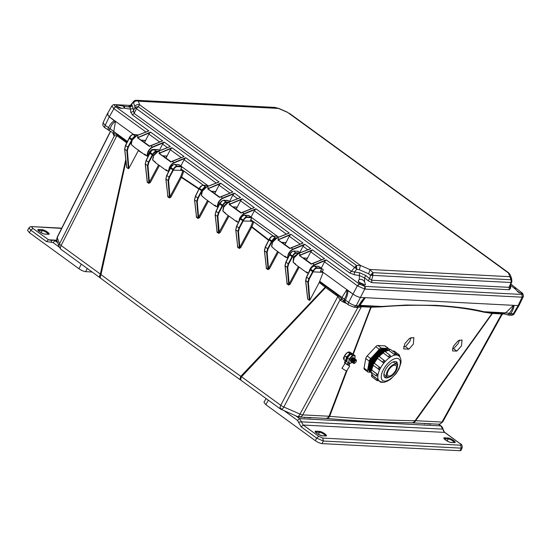 <?xml version="1.0" encoding="UTF-8"?>
<svg xmlns="http://www.w3.org/2000/svg" width="551" height="551" viewBox="0 0 551 551"><rect width="100%" height="100%" fill="white"/><g stroke="black" fill="none" stroke-linecap="round" stroke-linejoin="round"><path stroke-width="0.83" d="M110.558 131.42L57.228 237.509A4.615 4.291 160.2 0 0 57.001 240.78L59.281 247.137A4.615 4.291 -19.8 0 1 59.508 243.866L57.228 237.509A4.615 1.185 -153.3 0 1 57.221 237.15L56.822 240.126A4.615 0.716 -11.3 0 1 56.822 240.078M280.569 409.076A4.615 2.176 -54 0 1 280.06 407.547A4.615 2.176 -54 0 1 280.769 405.288L241.531 376.746A4.615 2.176 126 0 0 241.331 380.534L280.569 409.076L297.609 416.646A4.615 1.212 -66.4 0 0 298.711 416.019A4.615 1.212 -66.4 0 0 299.999 414.09L283.82 407.017A4.615 1.274 -152.3 0 1 280.769 405.288L337.853 296.424L325.634 287.539L241.531 376.746L240.842 376.305C193.043 342.281 146.421 308.374 100.985 274.584A4.615 2.307 126.7 0 0 100.874 278.379L100.151 277.849A4.615 2.176 -54 0 1 100.351 274.061L61.113 245.519A4.615 1.247 -153.1 0 1 59.508 243.866L114.381 135.787L113.658 135.215L112.762 132.722M438.493 424.208L438.493 424.208A4.615 3.891 -87 0 0 440.187 423.843A4.615 3.891 -87 0 0 441.985 422.059L415.64 420.702A4.615 3.891 93 0 1 412.148 422.844L438.493 424.208L440.187 423.843M108.685 130.353L107.906 129.526L108.375 127.639C110.73 123.445 112.852 121.158 114.739 120.786L133.466 134.403L109.284 116.812L115.441 121.661L113.768 131.517L110.152 128.782L108.685 130.353M344.244 301.28L344.341 299.124L319.697 281.299L319.552 281.74L338.162 295.536L344.244 301.28A3.154 1.371 -20.9 0 0 344.947 301.721L345.422 300.061L344.341 299.124C346.4 295.839 347.185 292.753 346.696 289.867L353.074 294.138C355.891 296.045 358.419 297.154 360.657 297.45L518.098 305.571L519.145 305.24L518.098 305.571L513.36 313.801L514.379 313.519L519.132 305.261L523.195 296.81C523.953 296.81 522.982 293.008 521.983 292.877L515.219 287.539C514.441 286.83 514.689 287.519 515.956 289.592C517.616 291.81 519.132 293.008 520.502 293.173L521.136 292.994L522.114 294.468L521.983 292.884M356.938 307.189L356.938 307.189A3.154 1.632 74.8 0 0 357.213 307.155L356.221 307.265L358.598 305.819C361.07 301.59 363.13 298.869 364.776 297.664L365.161 297.939L359.948 305.35L359.114 305.585M507.326 314.662L508.167 314.759L509.331 313.326L505.639 312.865L513.167 305.571C513.084 307.403 511.803 309.993 509.331 313.326L510.963 313.677L509.592 314.945L508.587 315.117L510.984 315.241L513.36 313.801L510.963 313.677C513.181 309.524 514.186 306.755 513.98 305.357L513.167 305.571M452.715 350.966C452.288 349.678 452.667 347.936 453.852 345.732L458.15 340.8L462.048 339.953L461.456 345.938L456.855 351.077L452.715 350.966M459.472 340.029L458.198 343.569L453.597 348.707L452.681 348.68M403.614 348.893L404.868 343.604L409.531 338.342L413.856 337.536L413.367 344.065L408.925 349.182L403.614 348.893M403.69 346.565L405.446 346.655L409.772 341.448L411.012 337.536M241.331 380.534L240.587 380.004A4.615 2.039 -54.6 0 1 240.842 376.305L325.186 287.181L325.634 287.539A2.183 1.033 126 0 0 325.951 286.658M352.571 354.197L351.896 353.701A4.628 2.176 126 0 0 347.047 356.704A4.628 2.176 126 0 0 346.111 358.735L346.786 359.231A4.628 2.176 126 0 1 347.722 357.193A4.628 2.176 126 0 1 352.571 354.197A4.628 2.176 126 0 1 352.723 354.334L370.727 307.21L361.428 306.728L302.713 414.882A4.615 3.891 93 0 1 300.281 416.907A4.615 3.891 93 0 1 299.221 417.024L325.565 418.381A4.615 3.891 -87 0 0 329.057 416.239L302.713 414.882A4.615 1.26 -151.5 0 1 299.999 414.09L357.778 307.665L355.168 307.21M412.148 422.844L411.652 422.831A4.615 3.981 -89.3 0 0 415.041 420.723C388.2 420.365 359.734 418.891 329.643 416.322A4.615 3.795 95 0 1 326.123 418.423L325.565 418.381M125.979 161.099L100.985 274.584L100.351 274.061L125.793 159.425M146.029 155.389L147.992 156.56M147.103 180.329L147.207 182.216L148.825 183.359L150.299 182.581L159.411 165.5M167.662 194.875L167.766 196.769L169.398 197.933L170.872 197.162L181.417 177.45L198.904 189.089M196.28 215.358L196.383 217.252L198.029 218.444L199.503 217.679L198.587 217.28L207.569 200.523M216.874 230.263L216.977 232.164L217.094 231.73L218.74 232.928L228.155 215.496M216.977 232.164L218.63 233.362L220.104 232.612L228.961 216.088M237.488 245.312L237.598 247.22L239.244 248.432L240.718 247.681L251.711 227.17L268.592 240.312M266.188 266.491L266.291 268.406L267.931 269.625L269.411 268.881L278.413 252.055M286.844 281.898L286.947 283.82L288.579 285.046L290.053 284.302L299.2 267.173M308.271 273.234L306.494 271.946M309.862 300.123L308.36 282.346L309.283 278.971L313.106 271.85L312.644 271.65L308.829 278.772L306.611 277.16L305.729 280.824L307.761 299.152L307.727 298.504L307.761 299.152L309.373 300.371L309.862 300.123L319.263 282.449L325.186 287.181L325.531 286.341M131.565 141.228L128.293 147.331L125.628 145.519L124.74 149.183L126.785 167.559L126.751 166.932L126.785 167.559L128.383 168.675L128.872 168.413L138.329 150.623L143.164 153.681M343.9 300.708L342.66 301.783L340.249 300.15L337.853 296.424L338.162 295.536M347.268 369.976L329.643 416.322L329.057 416.239L346.303 371.133M353.184 354.445L371.16 307.21L381.437 306.845C419.841 303.601 453.9 305.357 483.62 312.114L492.009 313.436L415.041 420.723L415.64 420.702L492.394 313.485A2.183 1.846 93 0 1 493.055 312.748L502.354 313.23L503.531 313.767L505.639 312.865L483.916 311.742L483.62 312.114M349.038 365.341L349.837 363.233M440.221 423.967L442.77 421.832A4.615 1.205 -151.1 0 1 441.985 422.059L501.692 313.96L492.009 313.436L493.055 312.748M126.737 142.867L116.874 135.698L114.381 135.787L113.871 133.383L117.184 134.809L127.143 142.048M114.277 135.78L113.733 133.321L113.258 133.046L113.768 133.666L113.658 135.215M147.42 155.699L148.191 156.153M138.329 150.623L138.597 149.989M128.293 147.331L127.371 150.705L128.872 168.413M129.127 138.149L125.559 145.34L124.733 148.784M319.263 282.449L319.552 281.74M319.043 266.546L321.24 268.068L316.763 267.779L316.866 268.275C315.647 268.385 314.511 269.349 313.457 271.161L313.106 271.85L323.141 272.366L319.697 281.299M309.283 278.971L308.829 278.772L307.844 282.367L305.722 280.431L306.549 276.981L310.117 269.79M290.053 284.302L289.151 283.917L298.401 266.588M288.579 285.046L289.151 283.917L287.746 267.352L288.676 263.984L292.491 256.856L293.587 256.918L293.208 259.796M286.947 283.82L287.071 283.4L288.696 284.619L287.236 267.373L285.122 265.837L286.981 282.264M293.49 251.125L293.69 251.049C291.92 251.428 290.646 252.434 289.86 254.059L285.873 262.014L285.012 265.658L287.071 283.4M269.411 268.881L268.502 268.502L277.614 251.47M267.931 269.625L268.502 268.502L267.139 252.365L268.061 248.99L271.884 241.868L272.697 241.91M266.291 268.406L266.409 267.979L268.055 269.198L266.629 252.386L264.508 250.843L266.319 266.856M272.876 236.131L273.082 236.055C271.312 236.441 270.038 237.44 269.253 239.072L265.265 247.027L264.404 250.671L266.409 267.979M240.718 247.681L239.809 247.289L250.808 226.771L251.711 227.17L251.903 226.75L268.798 239.905M239.244 248.432L239.809 247.289L238.473 231.516L235.849 229.994L237.708 246.786L239.361 247.998L237.963 231.537L238.941 227.942L236.73 226.33L235.835 229.595L236.668 226.151L240.236 218.961M237.598 247.22L237.619 245.67M250.657 221.144L243.218 221.02L240.339 219.057L240.587 218.224L240.215 218.899L236.599 226.172L235.738 229.822L237.708 246.786M220.104 232.612L219.195 232.212L217.865 216.522L215.234 215L217.004 230.621M218.63 233.362L217.356 216.543L218.334 212.955L216.116 211.343L215.227 214.608L216.054 211.164L219.622 203.973M223.1 208.381L223.706 206.088L222.156 205.826L219.732 204.063L219.98 203.229L215.992 211.185L215.131 214.828L217.094 231.73M198.029 218.444L198.587 217.28L197.251 201.535L194.627 200.013L196.493 216.819L198.14 218.003L196.741 201.549L197.726 197.961L195.509 196.349L194.62 199.614L195.447 196.17L199.014 188.979M196.383 217.252L196.404 215.716M202.355 191.052L199.118 189.076L199.372 188.242L195.385 196.19L194.517 199.841L196.493 216.819M170.872 197.162L169.956 196.762L180.494 177.05L181.417 177.45L181.596 177.029L199.118 188.683M169.398 197.933L169.956 196.762L168.592 180.687L165.961 179.165L167.869 196.328L169.501 197.492L168.083 180.7L169.061 177.112L166.843 175.5L165.954 178.765L166.781 175.321L170.349 168.131M167.779 195.233L165.858 178.992L166.719 175.342L170.769 167.373C171.871 165.603 173.035 164.659 174.261 164.549L178.951 164.653L181.472 166.402L179.151 164.715L178.531 164.77M150.299 182.581L149.376 182.181L158.592 164.901M148.825 183.359L149.376 182.181L147.978 165.693L145.354 164.17L147.303 181.775L148.928 182.918L147.468 165.713L148.453 162.125L146.235 160.513L145.347 163.778L146.173 160.334L149.741 153.137M147.207 182.216L147.22 180.68M147.179 181.431L147.303 181.775M362.09 305.998L361.428 306.728L357.778 307.665L358.116 306.273L362.09 305.998L381.671 306.473L406.239 305.04L435.869 305.344C456.125 306.625 472.138 308.753 483.916 311.742L492.69 312.72M340.249 300.15L341.909 299.289L341.951 297.485L346.696 289.867M357.489 307.072L357.392 307.637M371.388 306.473A2.183 1.846 -87 0 0 370.727 307.21L371.773 306.487M381.437 306.845L381.671 306.473L359.948 305.35L358.804 306.142M503.476 313.767L501.947 314.697L442.77 421.832M501.527 315.076L502.354 313.23M127.439 141.455L113.768 131.517L113.871 133.383M150.478 132.088L162.641 140.932L149.342 146.373L137.447 137.722L150.478 132.088L148.832 134.093L144.534 142.454L149.555 146.105L142.151 140.725M134.224 137.337L132.674 139.162M320.537 271.974L320.902 272.249L320.503 271.395L321.357 269.349L321.24 268.068M323.141 272.366L347.598 290.157C348.177 292.457 347.454 295.756 345.422 300.061L348.611 302.382C351.421 304.352 353.949 305.454 356.201 305.695L358.598 305.819M108.21 113.83L107.163 114.167L109.284 116.812L105.186 125.325L103.058 122.701L107.163 114.167M162.366 155.692L171.03 161.725L166.009 158.075L170.307 149.714L181.183 157.62M180.769 170.314L183.889 171.085L203.347 185.232M211.639 191.534L219.766 197.175L214.745 193.525L219.05 185.164L229.919 193.07M233.121 206.887L241.242 212.796L236.221 209.146L240.525 200.784L251.394 208.691M250.567 221.158L253.777 221.915L273.234 236.062M281.52 242.364L289.978 248.246L284.963 244.596L289.261 236.234L300.137 244.141M303.332 257.958L311.46 263.867L306.439 260.217L310.736 251.855L321.612 259.762M132.116 140.209L131.661 140.009L127.839 147.131L126.861 150.719L124.74 149.183M135.78 136.138C134.781 135.98 133.528 137.041 132.02 139.32L131.661 140.009L129.237 138.246L129.506 137.468M310.537 269.033L310.537 269.033C311.632 267.283 312.796 266.34 314.029 266.209M306.611 277.16L310.599 269.212C312.169 266.98 313.45 265.94 314.449 266.092L316.763 267.779C315.764 267.628 314.511 268.688 313.002 270.961L312.644 271.65L310.22 269.887L310.488 269.115M299.675 252.971L296.156 252.785C295.157 252.633 293.903 253.694 292.395 255.974L292.85 256.174L292.491 256.856L292.037 256.663L288.214 263.784L286.003 262.173L285.122 265.837L285.941 261.994L289.509 254.803M265.396 247.179L264.508 250.843L265.327 247L268.895 239.809M249.162 215.716L251.256 217.666L246.979 217.445C245.767 217.569 244.63 218.533 243.576 220.331L239.403 228.142L238.473 231.516M227.935 202.534L226.371 202.451C225.159 202.582 224.023 203.546 222.962 205.344L218.788 213.154L217.865 216.522M206.294 186.996L205.661 186.968L205.764 187.457C204.545 187.588 203.409 188.552 202.355 190.35L198.181 198.16L197.251 201.535M180.68 170.328L173.338 170.19L170.459 168.227L170.727 167.449M181.134 170.59L180.804 169.309L181.52 167.724L181.272 166.34L181.369 166.829L177.098 166.609C175.879 166.739 174.75 167.704 173.689 169.501L169.515 177.312L168.592 180.687M153.757 155.375L152.269 154.996L149.844 153.233L150.113 152.462M157.359 151.663L156.484 151.621C155.272 151.752 154.135 152.71 153.082 154.507L148.908 162.318L147.978 165.693M341.682 299.083L339.995 299.889L283.82 407.017A4.615 1.212 113.6 0 1 282.202 409.283A4.615 1.212 113.6 0 1 281.437 409.572M115.441 121.661C113.169 122.536 111.405 124.912 110.152 128.782L105.186 125.325C104.476 126.916 104.58 127.825 105.496 128.039M125.628 145.519L129.609 137.571C131.179 135.339 132.467 134.299 133.459 134.451L133.039 134.568C131.813 134.678 130.649 135.622 129.547 137.392L132.433 139.513M320.572 270.968L321.288 269.384L321.04 268L321.233 269.184M297.54 253.956L293.587 256.918L294.496 257.31M288.676 263.984L288.214 263.784L287.236 267.373L287.746 267.352M289.922 254.045L289.922 254.045C291.024 252.289 292.188 251.352 293.414 251.215M286.003 262.173L289.991 254.225L292.395 255.974L292.037 256.663L289.612 254.893L289.881 254.121M276.905 237.867L275.548 237.798C274.55 237.639 273.296 238.707 271.781 240.98L272.242 241.18L271.884 241.868L269.005 239.905L269.274 239.134M272.807 236.227C271.581 236.358 270.417 237.302 269.315 239.051L271.781 240.98L267.607 248.79L266.629 252.386L267.139 252.365M268.061 248.99L265.389 247.179L269.377 239.23C270.947 236.999 272.228 235.959 273.227 236.11L277.504 236.331L278.654 237.171M251.022 221.419L250.588 220.042L251.401 218.554L251.359 217.232L248.694 215.427L244.417 215.207C242.681 215.565 241.407 216.571 240.587 218.224L240.649 218.203C241.751 216.433 242.915 215.489 244.141 215.379L248.418 215.599M251.359 217.232L251.47 218.52L250.691 220.138M236.73 226.33L240.608 218.279M224.615 206.48L223.706 206.088L227.115 203.03M216.116 211.343L220.001 203.291M195.509 196.349L199.386 188.297M181.472 166.402L181.589 167.69L180.804 169.309M153.832 155.258L155.94 152.737M356.221 307.265L353.825 307.141L348.487 304.951L344.389 301.59M345.732 302.774L344.947 301.721M357.213 307.155L359.094 305.729L361.793 301.521L365.161 297.939M289.991 254.225C291.555 251.993 292.843 250.946 293.835 251.098L298.112 251.318L300.13 252.792M246.979 217.445L246.882 216.949C245.884 216.791 244.63 217.859 243.122 220.131L243.576 220.331M239.403 228.142L238.941 227.942L243.122 220.131L240.718 218.382C242.282 216.15 243.57 215.11 244.561 215.262L246.882 216.949L251.16 217.17M226.371 202.451L226.275 201.955C225.276 201.804 224.016 202.864 222.508 205.144L222.962 205.344M218.788 213.154L218.334 212.955L222.508 205.144L220.104 203.395C221.674 201.156 222.955 200.116 223.954 200.268L223.534 200.385C222.308 200.495 221.144 201.439 220.042 203.216L219.98 203.229C220.799 201.576 222.074 200.571 223.809 200.22L228.08 200.44L229.919 201.721M198.181 198.16L197.726 197.961L201.9 190.15L199.496 188.401C201.067 186.169 202.348 185.129 203.347 185.281L205.661 186.968C204.662 186.81 203.409 187.87 201.9 190.15L202.355 190.35M177.098 166.609L177.002 166.12C176.003 165.961 174.743 167.022 173.234 169.302L173.689 169.501M166.843 175.5L170.831 167.552C172.401 165.321 173.682 164.281 174.681 164.432L177.002 166.12L181.272 166.34M156.484 151.621L156.388 151.126C155.389 150.974 154.135 152.035 152.627 154.314L153.082 154.507M146.235 160.513L150.223 152.565C151.794 150.327 153.075 149.287 154.073 149.438L153.646 149.555C152.42 149.665 151.256 150.609 150.154 152.386L152.627 154.314L148.453 162.125L148.908 162.318M138.06 134.905L137.316 134.788M314.098 266.112L318.299 266.429M298.435 251.559L297.692 251.435M277.821 236.565L277.077 236.448M228.548 200.722L229.987 201.694M207.941 185.735L208.443 186.1M179.275 164.887L174.536 164.377C172.8 164.735 171.526 165.741 170.707 167.394L173.234 169.302L169.061 177.112L169.515 177.312M158.667 149.893L159.707 150.65M405.446 346.655L408.925 349.182M453.597 348.707L456.855 351.077M275.004 107.417L278.496 108.43L275.004 107.417L136.469 100.275L134.155 100.902L132.956 102.438L133.556 102.83L134.857 106.453C136.063 104.731 137.667 104.187 139.665 104.828L138.363 101.205L278.496 108.43L287.725 112.459L508.525 273.062L509.827 276.692L369.693 269.467L360.464 265.43L139.665 104.828L136.434 108.685L354.658 267.421L356.504 265.465L360.464 265.43L359.328 269.721L368.543 273.757C369.48 271.829 369.866 270.403 369.693 269.467L372.896 272.635L372.896 275.39L511.094 282.511L511.094 279.756L509.827 276.692L511.61 278.586M133.101 101.914L131.29 105.455M134.857 106.453L134.899 107.838L136.434 108.685L134.148 113.41L132.474 114.952L130.635 112.053L130.628 109.201L129.891 107.163L132.447 105.778L131.2 105.131A2.431 2.335 117.4 0 1 128.645 106.515L129.457 106.253M130.635 112.053A2.431 2.032 -0.2 0 0 133.335 111.075L134.899 107.838L136.379 106.894L138.273 106.736L356.504 265.465L356.8 269.239L359.328 269.721M132.447 105.778L134.148 113.41L351.359 271.395L354.658 267.421L356.8 269.239L354.534 271.967L351.359 271.395L349.685 272.945L132.474 114.952M368.543 273.757L370.548 275.252L372.896 275.39L371.615 280.252L371.891 282.649L509.317 289.736L510.66 288.228A2.431 2.025 -1.4 0 1 509.854 286.789L509.854 286.768M371.891 282.649L368.385 280.893A2.431 0.758 -51.5 0 1 369.673 278.586L370.548 275.252L372.896 272.635L511.094 279.756L511.865 281.623L511.61 278.579L510.302 274.928L508.78 273.317M511.865 281.623L509.916 286.596L509.041 287.34L511.094 282.511L511.507 282.518M121.64 108.34L116.461 106.074M128.645 106.515L129.891 107.163L114.883 104.662C113.857 104.676 114.105 105.365 115.62 106.729L113.651 108.485L145.946 131.992M122.901 105.999L124.616 107.335L123.624 108.051C121.723 108.664 119.753 108.333 117.728 107.052L116.351 105.096M364.438 285.115L363.329 284.137L358.171 281.885M308.76 272.414L309.793 269.57C311.184 267.042 312.72 265.424 314.401 264.735L326.144 259.858L324.498 261.863L357.682 285.983L359.41 284.047L364.679 286.355L363.701 284.874L359.431 282.863L358.315 280.39L359.383 279.502C361.311 278.937 363.047 279.701 364.583 281.788L364.514 277.814L359.321 275.548L359.576 272.786L354.534 271.967A2.431 0.475 99.2 0 0 354.286 274.729L349.685 272.945M363.701 284.874L365.423 284.764L364.583 281.788M520.309 293.153L516.928 290.832M520.709 291.796L521.287 292.822M120.607 108.23L117.625 106.984M362.895 284.509L359.335 282.787M289.303 113.244L508.8 272.903L510.302 274.928M136.469 100.275L135.312 100.378L138.363 101.205C136.366 100.564 134.761 101.109 133.556 102.83M509.317 289.736L509.041 287.34L371.615 280.252L365.802 275.507L359.576 272.786M133.321 108.223L130.628 109.201L123.651 108.037M365.802 275.507L364.514 277.814L368.385 280.893M129.65 106.274L134.017 100.964L135.319 100.378M514.772 287.257L515.219 287.539M286.623 257.489L285.514 257.221L284.929 256.236L287.312 257.971L288.311 253.949C289.702 251.421 291.245 249.803 292.925 249.114L304.669 244.238L310.785 248.687L298.814 253.391C297.099 254.066 295.488 255.63 293.993 258.082L293.16 262.221L296.169 264.969L306.997 272.841L306.776 271.96L308.34 273.268M308.099 273.11L306.997 272.841L308.154 273.151M311.246 264.136L299.345 255.478L312.383 249.851L324.546 258.695L311.246 264.136L312.569 263.406L314.518 265.052L325.579 260.458M323.616 259.032L312.548 263.392M312.383 249.851L310.736 251.855M309.855 249.024L298.787 253.377M304.669 244.238L303.022 246.242L299.813 252.482M238.569 222.521L239.575 218.499C240.966 215.971 242.509 214.36 244.189 213.664L255.933 208.788L289.309 233.066L277.332 237.77C275.617 238.445 274.012 240.009 272.518 242.461L271.684 246.6L274.687 249.348L285.514 257.221L286.678 257.531M289.771 248.515L277.869 239.857L290.907 234.23L303.064 243.074L289.771 248.515L291.093 247.785L293.042 249.431L304.104 244.837M302.141 243.411L291.073 247.771M290.907 234.23L289.261 236.234M288.38 233.404L277.311 237.756L279.281 239.423L290.343 234.829M255.933 208.788L254.286 210.792L251.077 217.032M216.412 206.425L215.303 206.15L214.718 205.165L217.094 206.9L218.1 202.878C219.491 200.35 221.027 198.739 222.714 198.043L234.457 193.167L240.567 197.616L228.596 202.327C226.881 202.995 225.276 204.559 223.782 207.011L222.948 211.157L225.951 213.898L236.778 221.771L236.558 220.896L238.459 222.439M237.887 222.046L236.778 221.771L237.936 222.081M241.028 213.065L229.133 204.414L242.171 198.78L254.328 207.624L241.028 213.065L242.357 212.335L244.307 213.981L255.368 209.387M253.405 207.968L242.337 212.321M242.171 198.78L240.525 200.784M239.644 197.954L228.575 202.307M234.457 193.167L232.811 195.171L229.602 201.411M167.676 170.975L166.567 170.7L165.982 169.722L168.358 171.451L169.364 167.435C170.755 164.901 172.291 163.289 173.978 162.593L185.715 157.717L219.091 181.995L207.121 186.706C205.406 187.374 203.801 188.938 202.307 191.39L201.473 195.536L204.476 198.277L215.303 206.15L216.46 206.46M219.553 197.444L207.658 188.793L220.696 183.159L232.853 192.003L219.553 197.444L220.882 196.714L222.831 198.36L233.886 193.766M231.93 192.347L220.861 196.7M220.696 183.159L219.05 185.164M218.168 182.333L207.1 186.686M185.715 157.717L184.068 159.721L180.866 165.961M146.194 155.354L145.092 155.079L144.5 154.101L146.883 155.83L147.888 151.814C149.28 149.28 150.816 147.668 152.503 146.972L164.239 142.096L170.355 146.545L158.385 151.256C156.67 151.924 155.065 153.488 153.571 155.947L152.73 160.086L155.74 162.827L166.567 170.7L167.724 171.01M170.817 161.994L158.922 153.343L171.953 147.709L184.117 156.553L170.817 161.994L172.146 161.264L174.095 162.91L185.15 158.323M183.194 156.897L172.126 161.25M171.953 147.709L170.307 149.714M169.433 146.883L158.364 151.243L160.334 152.903L171.389 148.309M164.239 142.096L162.593 144.1L159.391 150.34M116.867 106.226L115.62 106.729L148.88 130.924L136.91 135.636C135.195 136.304 133.59 137.867 132.095 140.326L131.255 144.465L134.265 147.207L145.092 155.079L146.249 155.389M161.719 141.276L150.65 145.629L152.62 147.289L163.675 142.702M147.957 131.262L136.889 135.622M114.615 104.621L130.752 105.475M114.512 104.614C113.589 104.532 112.707 104.993 111.867 105.992L113.651 108.485M357.682 285.983L364.721 289.061L364.817 286.368A2.431 2.046 93 0 1 364.955 289.089L522.341 297.189L522.114 294.468L364.817 286.368M309.793 269.57L310.096 269.708C311.274 267.442 312.754 265.892 314.518 265.052M324.498 261.863L321.288 268.103M321.453 268.33L323.285 269.666L322.335 271.781L353.074 294.138C355.898 296.066 358.425 297.175 360.657 297.45L518.098 305.571L522.121 297.189L521.983 294.468M293.993 258.082L293.952 257.964C295.274 255.726 296.817 254.225 298.58 253.46L300.756 255.044L311.818 250.45M293.924 258.02L293.07 261.388M299.71 255.864L299.345 255.478L300.756 255.044M309.559 270.816L310.475 269.053C311.253 267.428 312.534 266.422 314.304 266.037L318.719 266.312L321.04 268M307.107 258.157L307.183 258.777L307.107 258.157L302.995 257.944M289.819 254.149L288.621 254.087C289.798 251.821 291.272 250.271 293.042 249.431M272.518 242.461L272.476 242.344C273.799 240.105 275.342 238.604 277.105 237.839L277.105 237.839M272.449 242.399L271.595 245.767M278.234 240.243L277.869 239.857L279.281 239.423M288.311 253.949L287.677 258.075L287.312 257.971L288.366 257M284.929 256.236L285.301 256.339L284.929 256.236M286.506 257.407L285.39 256.594M285.632 242.536L285.707 243.156L285.632 242.536L281.52 242.323M240.346 218.657L239.878 218.637C241.062 216.371 242.536 214.821 244.307 213.981M251.566 217.5L277.387 236.283M223.782 207.011L223.74 206.894C225.063 204.655 226.606 203.154 228.369 202.389L230.545 203.973L241.607 199.379M223.713 206.956L222.859 210.317M229.498 204.793L229.133 204.414L230.545 203.973M239.575 218.499L238.865 221.619M237.77 221.957L236.655 221.144M236.896 207.086L236.971 207.713L236.896 207.086L232.784 206.873M218.1 202.878L219.897 203.092L222.528 200.571M219.897 203.092L217.466 207.004L217.094 206.9L217.466 207.004L218.403 203.016C219.587 200.75 221.061 199.2 222.831 198.36M202.307 191.39L202.265 191.273C203.588 189.034 205.13 187.533 206.894 186.768L209.07 188.352L220.125 183.758M202.231 191.335L201.377 194.696M208.023 189.172L207.658 188.793L209.07 188.352M214.718 205.165L215.083 205.275L214.718 205.165M218.823 205.475L218.196 205.854M216.295 206.336L215.172 205.523M215.413 191.466L215.496 192.092L215.413 191.466L211.309 191.252M170.583 167.614L169.667 167.566C170.851 165.3 172.325 163.75 174.095 162.91M181.685 166.671L208.512 186.073M153.571 155.947L153.529 155.823C154.852 153.591 156.394 152.09 158.158 151.318L158.158 151.318M153.495 155.885L152.641 159.246M159.287 153.722L158.922 153.343L160.334 152.903M169.364 167.435L168.73 171.554L168.358 171.451L168.73 171.554M165.982 169.722L166.347 169.825L165.982 169.722M166.677 156.016L166.76 156.642L166.677 156.016L162.566 155.802M147.888 151.814L149.81 151.794C151.47 149.438 152.655 148.88 153.364 150.113M149.686 152.021L147.255 155.933L146.883 155.83L147.255 155.933L148.191 151.945C149.376 149.679 150.85 148.129 152.62 147.289M132.095 140.326L132.047 140.202C133.376 137.97 134.919 136.469 136.682 135.698L138.859 137.282L149.913 132.688M132.02 140.264L131.166 143.625M137.812 138.101L137.447 137.722L138.859 137.282M149.342 146.373L150.671 145.643M144.5 154.101L144.872 154.204L144.5 154.101M145.202 140.395L145.285 141.022L145.202 140.395L141.09 140.181M364.721 289.061L356.201 305.695L353.825 307.141M522.341 297.189L523.195 296.81M111.867 105.992L107.176 114.14L109.284 116.812L113.94 108.712A2.431 1.143 126 0 1 115.8 106.86M141.497 140.202L144.555 142.427M320.785 270.61L322.349 271.746M303.401 257.964L306.452 260.182M250.905 219.78L273.296 236.069M281.926 242.344L284.977 244.561M233.19 206.894L236.241 209.111M181.017 168.95L203.415 185.239M211.708 191.273L214.766 193.491M162.972 155.823L166.03 158.041M306.266 258.109L307.183 258.777M284.791 242.488L285.707 243.156M236.048 207.038L236.971 207.713M214.573 191.417L215.496 192.092M165.837 155.967L166.76 156.642M144.362 140.347L145.285 141.022M424.277 423.471L431.516 423.843M304.207 417.279L311.446 417.658M284.357 410.853L297.464 420.385L299.599 418.629L301.431 421.839L442.667 429.119L440.814 425.909L299.599 418.629L295.756 415.833M443.011 429.188L444.547 432.328L460.106 443.645C461.373 444.636 461.559 445.153 460.664 445.194L322.748 438.086L318.802 436.358L303.243 425.041L301.431 421.839L298.47 422.149L301.108 426.798L303.243 425.041L444.85 432.425C443.762 431.598 443.149 430.517 443.011 429.188C443.052 427.969 441.558 426.281 441.117 426.006L438.472 424.201M444.726 437.804C441.434 437.501 448.211 442.432 451.111 442.446L454.368 442.611C457.64 442.901 450.911 438.004 447.991 437.976L444.726 437.804A0.73 0.613 -87 0 1 444.926 438.789L448.19 438.954A3.747 0.971 -152.2 0 1 451.916 440.38A3.747 0.971 -152.2 0 1 454.203 442.508M315.64 432.246A3.747 0.971 -152.2 0 1 316.184 432.149L319.449 432.321A3.747 0.971 -152.2 0 1 323.175 433.74A3.747 0.971 -152.2 0 1 325.462 435.875M444.382 438.885A3.747 0.971 -152.2 0 1 444.926 438.789L444.685 439.25M322.748 438.086L323.347 441.034L461.263 448.142L462.193 447.832L460.939 450.436L460.023 450.725L322.018 443.61L323.347 441.034L316.673 438.114L318.802 436.358M266.112 398.566L263.957 402.306L265.809 404.661L315.344 440.697L316.667 438.114L301.108 426.798M322.018 443.61C320.048 443.348 317.824 442.377 315.344 440.697M56.856 240.284L51.608 240.312L53.165 240.098L57.042 240.897M51.463 240.388L48.529 239.775L56.836 240.202M51.828 240.284L51.167 242.275L46.394 241.531L30.835 230.215L28.996 227.839C29.747 226.936 30.594 226.516 31.538 226.592L61.616 228.41M48.343 234.292C51.642 234.595 44.865 229.671 41.966 229.65L38.708 229.485C35.429 229.195 42.165 234.092 45.086 234.127L48.343 234.292A0.73 0.613 93 0 0 48.054 234.189L48.144 234.333M38.356 230.559A3.747 0.971 -152.2 0 1 38.907 230.47L42.165 230.635A3.747 0.971 -152.2 0 1 45.891 232.061A3.747 0.971 -152.2 0 1 48.178 234.189M46.394 241.531L48.529 239.775L32.97 228.451L30.835 230.215L29.403 232.708L78.938 268.736C81.417 270.417 83.642 271.395 85.612 271.657L92.1 271.994M29.403 232.708L27.55 230.352L28.996 227.839M343.9 359.231A4.553 2.142 -54 0 1 343.542 357.454M343.9 358.839A4.553 2.142 -54 0 1 343.886 357.709A4.553 2.142 -54 0 1 347.936 352.268M348.191 352.158A4.553 2.142 -54 0 1 349.706 352.199A4.553 2.142 -54 0 1 349.768 352.247M352.296 353.997L350.691 352.482L348.046 352.192L349.63 353.349L348.859 354.589M352.275 353.639L349.63 353.349M347.516 356.022L346.248 356.952L344.664 355.794L346.455 353.411A4.394 2.073 126 0 0 346.076 353.79L348.046 352.192M345.367 360.74L343.927 359.693L344.499 356.104A4.394 2.073 126 0 0 344.465 356.173M346.248 356.952L346.262 358.274M346.076 353.79A4.394 2.073 126 0 0 344.499 356.104M352.454 355.402L349.072 359.004L348.983 361.153A4.394 2.073 126 0 0 349.072 362.62A4.394 2.073 126 0 0 349.94 363.247L352.123 362.358A4.394 2.073 126 0 1 349.94 363.247L348.335 362.895L346.751 361.745L347.488 357.847L349.279 355.464A4.394 2.073 126 0 0 348.9 355.843L350.87 354.245L351.91 354.19L353.515 354.534L355.099 355.691L352.454 355.402L350.87 354.245M353.604 358.095A2.307 1.088 126 0 0 353.535 357.861A2.307 1.088 126 0 0 352.468 357.661A2.307 1.088 126 0 0 350.395 360.506A2.307 1.088 126 0 0 350.464 361.139A2.307 1.088 126 0 0 351.159 361.456M354.761 358.735L355.099 355.691M349.072 359.004L347.488 357.847L347.323 358.157A4.394 2.073 126 0 0 347.288 358.226M354.754 358.735A4.394 2.073 126 0 0 355.009 357.84A4.394 2.073 126 0 0 354.059 355.746A4.394 2.073 126 0 0 351.042 357.406A4.394 2.073 126 0 0 348.983 361.153L348.335 362.895A10.345 4.876 126 0 0 347.743 363.715L347.178 364.08L345.181 363.378L344.554 362.344L345.181 363.378M348.9 355.843A4.394 2.073 126 0 0 347.323 358.157M346.655 364.369L348.907 365.561L346.655 364.369M347.144 364.066L349.727 366.078L346.545 371.133L341.978 368.261L345.098 363.316M349.727 366.078L345.257 363.405M346.786 359.231A10.345 4.876 -54 0 1 345.229 362.833M346.111 358.735A10.345 4.876 -54 0 1 344.554 362.344M345.153 363.343L344.506 362.882M353.535 358.102A2.238 1.054 126 0 0 352.75 357.592A2.238 1.054 126 0 0 352.048 357.93A2.238 1.054 126 0 0 350.519 360.03A2.238 1.054 126 0 0 351.145 361.387M354.259 358.632A2.238 1.054 126 0 0 353.473 358.116A2.238 1.054 126 0 0 352.771 358.453A2.238 1.054 126 0 0 351.242 360.554A2.238 1.054 126 0 0 351.869 361.911M354.975 359.156A2.238 1.054 126 0 0 354.197 358.639A2.238 1.054 126 0 0 353.494 358.977A2.238 1.054 126 0 0 351.965 361.077A2.238 1.054 126 0 0 352.592 362.441M355.698 359.679A2.238 1.054 126 0 0 354.92 359.162A2.238 1.054 126 0 0 354.21 359.5A2.238 1.054 126 0 0 352.681 361.601A2.238 1.054 126 0 0 353.308 362.964M356.187 361.49L356.325 361.036A2.238 1.054 126 0 0 355.643 359.693A2.238 1.054 126 0 0 354.934 360.03A2.238 1.054 126 0 0 353.405 362.131A2.238 1.054 126 0 0 354.093 363.474A2.238 1.054 126 0 0 354.796 363.143L355.181 362.868A1.467 0.689 126 0 0 356.187 361.49A1.467 0.689 126 0 0 355.732 360.602A1.467 0.689 126 0 0 354.334 362.035A1.467 0.689 126 0 0 354.72 363.088A1.467 0.689 126 0 0 355.181 362.868M354.72 360.196A1.467 0.689 126 0 0 354.548 360.299A1.467 0.689 126 0 0 353.549 361.676A1.467 0.689 126 0 0 353.501 361.876M353.997 359.665A1.467 0.689 126 0 0 353.832 359.775A1.467 0.689 126 0 0 352.826 361.153A1.467 0.689 126 0 0 352.778 361.353M353.281 359.142A1.467 0.689 126 0 0 353.108 359.252A1.467 0.689 126 0 0 352.103 360.63A1.467 0.689 126 0 0 352.055 360.822M352.557 358.618A1.467 0.689 126 0 0 352.385 358.729A1.467 0.689 126 0 0 351.386 360.106A1.467 0.689 126 0 0 351.331 360.299M367.827 371.973L364.335 369.335A3.037 1.419 -52.9 0 1 364.032 368.282A3.037 1.419 -52.9 0 1 364.053 368.123L367.545 370.768A3.037 1.419 127.1 0 0 367.524 370.926A3.037 1.419 127.1 0 0 367.827 371.973A3.037 1.419 127.1 0 0 368.254 372.118L370.548 372.242M397.395 367.104A7.783 3.63 127.1 0 0 396.61 364.411A7.783 3.63 127.1 0 0 390.721 366.511A7.783 3.63 127.1 0 0 386.437 374.129A7.783 3.63 127.1 0 0 387.222 376.822A7.783 3.63 127.1 0 0 393.111 374.721A7.783 3.63 127.1 0 0 397.395 367.104M384.329 376.85A9.725 4.539 127.1 0 0 386.878 376.56M397.436 366.436A9.725 4.539 127.1 0 0 397.629 365.368A9.725 4.539 127.1 0 0 396.644 362A9.725 4.539 127.1 0 0 389.281 364.624A9.725 4.539 127.1 0 0 383.93 374.143A9.725 4.539 127.1 0 0 384.908 377.511A9.725 4.539 127.1 0 0 389.399 377.063M384.357 376.898A9.725 4.539 127.1 0 0 386.96 376.622M377.566 375.989L376.209 375.94A1.212 0.565 -52.9 0 1 376.085 375.52A1.212 0.565 -52.9 0 1 377.036 374.108L377.793 375.541A15.903 7.425 127.1 0 0 377.793 375.575A15.903 7.425 127.1 0 0 377.786 375.61L377.566 375.989A1.164 0.641 57.3 0 0 377.759 375.63L377.786 375.61M395.563 354.334L395.742 354.961A15.903 7.425 127.1 0 0 395.687 354.961L394.22 354.341A1.212 0.565 -52.9 0 1 395.646 353.336L390.521 349.458A1.212 0.565 127.1 0 0 389.102 350.47A1.164 0.379 -153.4 0 1 388.724 349.906C388.669 349.362 389.268 349.217 390.521 349.458M395.742 354.961L395.708 354.927A1.164 0.379 -153.4 0 1 394.22 354.341L389.061 350.546L394.185 354.417M389.061 350.546L388.868 350.374A15.903 7.425 127.1 0 0 385.28 351.676M390.328 357.007L390.328 356.972A1.164 0.806 6.5 0 0 390.666 356.483L390.328 357.007A15.903 7.425 127.1 0 0 390.26 357.048L388.613 356.986L383.496 353.046L388.613 356.986M383.489 353.108L383.296 352.922A15.903 7.425 127.1 0 0 379.164 356.573M384.502 360.623L384.55 362.103A15.903 7.425 127.1 0 0 384.488 362.172L382.897 362.406A1.212 0.565 -52.9 0 1 382.828 362.048A1.212 0.565 -52.9 0 1 383.496 360.857A1.212 0.565 -52.9 0 1 384.419 360.533A1.212 0.565 -52.9 0 1 384.474 360.588A1.164 1.019 -35.5 0 1 384.667 360.788L379.295 356.655A1.212 0.565 127.1 0 0 378.379 356.986A1.212 0.565 127.1 0 0 377.71 358.171A1.212 0.565 127.1 0 0 377.772 358.536A1.164 1.019 144.5 0 1 377.414 357.806M384.55 362.103L384.474 362.159A1.164 1.019 144.5 0 1 382.897 362.406L377.772 358.536L382.917 362.441M384.343 360.492L379.357 356.717A1.212 0.565 127.1 0 0 379.295 356.655C377.917 356.373 377.277 356.655 377.373 357.516L377.6 358.364A15.903 7.425 127.1 0 0 374.294 363.274L374.487 363.405A1.212 0.565 127.1 0 0 373.123 364.982A1.212 0.565 127.1 0 0 373.241 365.403A15.903 7.425 127.1 0 0 371.753 370.058L371.918 370.231A1.212 0.565 127.1 0 0 370.961 371.649A1.212 0.565 127.1 0 0 371.085 372.07L370.623 370.988L371.45 369.921L372.937 365.058M379.66 367.283L379.963 368.888A15.903 7.425 127.1 0 0 379.921 368.97A1.164 0.957 86.7 0 1 378.585 369.335A1.212 0.565 -52.9 0 1 378.365 369.273A1.212 0.565 -52.9 0 1 378.241 368.853A1.212 0.565 -52.9 0 1 379.611 367.283L374.542 363.405M379.184 369.507L373.241 365.403L372.786 364.321L373.929 363.226A1.164 0.957 -93.3 0 1 374.487 363.405L379.611 367.283A1.164 0.957 -93.3 0 1 379.935 368.888L378.633 369.328M377.098 374.067L371.98 370.189M379.136 355.96A14.195 6.626 127.1 0 0 378.689 356.421M377.387 357.888A14.195 6.626 127.1 0 0 374.336 362.303M387.539 350.429A14.195 6.626 127.1 0 0 377.366 356.559A14.195 6.626 127.1 0 0 371.112 368.839A14.195 6.626 127.1 0 0 371.043 370.196M388.407 350.25A14.195 6.626 127.1 0 0 377.738 354.878A14.195 6.626 127.1 0 0 370.403 368.309A14.195 6.626 127.1 0 0 371.36 372.772M388.483 350.236A14.195 6.626 127.1 0 0 377.731 353.68A14.195 6.626 127.1 0 0 369.7 367.772A14.195 6.626 127.1 0 0 371.367 372.848M387.883 349.809A14.195 6.626 127.1 0 0 377.139 353.039A14.195 6.626 127.1 0 0 368.998 367.242A14.195 6.626 127.1 0 0 370.795 372.393M387.181 349.272A14.195 6.626 127.1 0 0 376.436 352.502A14.195 6.626 127.1 0 0 368.288 366.704A14.195 6.626 127.1 0 0 370.093 371.863M387.36 373.537A6.474 3.017 127.1 0 0 388.014 375.775A6.474 3.017 127.1 0 0 392.911 374.033A6.474 3.017 127.1 0 0 396.472 367.696A6.474 3.017 127.1 0 0 395.825 365.458A6.474 3.017 127.1 0 0 390.921 367.2A6.474 3.017 127.1 0 0 387.36 373.537M364.053 368.123L365.761 358.515A3.037 1.419 -52.9 0 1 367.166 355.946L375.789 346.689A3.037 1.419 -52.9 0 1 377.903 345.484L384.818 345.842A3.037 1.419 -52.9 0 1 385.245 345.987L388.744 348.625A3.037 1.419 127.1 0 0 388.317 348.48L384.818 345.842M389.061 349.486A3.037 1.419 127.1 0 0 388.744 348.625M377.903 345.484L381.395 348.129L388.317 348.48M381.395 348.129A3.037 1.419 127.1 0 0 379.281 349.334L375.789 346.689M367.166 355.946L370.658 358.591L379.281 349.334M370.658 358.591A3.037 1.419 127.1 0 0 369.253 361.153L365.761 358.515M367.545 370.768L369.253 361.153M371.553 372.421A15.903 7.425 127.1 0 0 372.173 375.148L372.324 375.362A1.212 0.565 127.1 0 0 371.815 376.388A1.212 0.565 127.1 0 0 371.939 376.808L371.477 375.727L371.953 374.852M377.504 379.171L378.682 380.5L377.056 380.679A1.212 0.565 -52.9 0 1 376.932 380.259A1.212 0.565 -52.9 0 1 377.449 379.233L372.386 375.293M378.627 380.286A15.903 7.425 127.1 0 0 378.654 380.321L378.186 380.128L378.627 380.355M396.348 364.211A9.725 4.539 127.1 0 0 395.907 361.635M396.272 364.149A9.725 4.539 127.1 0 0 395.852 361.621M372.173 375.148L372.414 374.528M374.294 363.274L373.681 363.743M383.42 352.537L383.296 352.922L383.42 352.537M107.906 129.526L107.906 129.526A3.154 2.479 -6.5 0 0 109.318 130.098M508.167 314.759L508.167 314.759A3.154 2.624 56.3 0 0 509.592 314.945M135.463 108.175L135.463 108.175A3.643 2.851 -61.1 0 1 136.379 106.894M356.711 267.228L356.711 267.228A3.643 0.806 175.5 0 0 354.699 267.455M371.863 275.424L371.863 275.424A3.643 2.011 -86.6 0 0 372.07 273.875M511.555 282.629L511.555 282.629A3.643 3.602 -89.3 0 0 511.845 281.079M56.836 240.16A4.615 0.716 -11.3 0 1 56.822 240.126L57.001 240.78M117.184 134.809A2.183 1.033 126 0 1 116.874 135.698L61.113 245.519A4.615 2.176 126 0 0 60.403 248.301A4.615 2.176 126 0 0 60.913 249.307L59.281 247.137M60.403 248.301A4.615 3.609 173.8 0 1 59.102 246.435M282.202 409.283A4.615 3.898 -131 0 1 280.06 407.547M300.281 416.907A4.615 2.39 -105.5 0 1 298.711 416.019M199.503 217.679L208.381 201.115M346.352 303.394L342.66 301.783M348.631 365.037L349.355 363.15M128.383 168.675L126.861 150.719L127.371 150.705M309.373 300.371L307.844 282.367L308.36 282.346M167.766 196.769L167.869 196.328M316.866 268.275L321.137 268.495M305.729 280.824L305.722 280.431M253.777 221.915L251.903 226.75L250.932 226.495L252.854 221.516M183.889 171.085L181.596 177.029L180.625 176.768L182.973 170.686M326.144 259.858L359.224 283.923L357.372 285.776L348.611 302.382C347.888 303.987 347.991 304.889 348.921 305.096M135.76 136.118L133.039 134.568L138.225 135.029M313.457 271.161L310.599 269.212M292.85 256.174C293.897 254.362 295.033 253.398 296.252 253.281L298.573 253.405M285.122 265.837L285.108 265.437M272.242 241.18C273.289 239.368 274.426 238.404 275.645 238.294L276.099 238.314M264.508 250.843L264.501 250.443M251.256 217.666L251.401 218.554M235.849 229.994L235.835 229.595M215.234 215L215.227 214.608M194.627 200.013L194.62 199.614M207.197 185.618L202.92 185.398C201.694 185.508 200.53 186.452 199.428 188.222L199.372 188.242C200.185 186.589 201.466 185.584 203.195 185.226L207.472 185.446M181.369 166.829L181.52 167.724M165.961 179.165L165.954 178.765M145.354 164.17L145.347 163.778M300.199 252.764L297.967 251.27L293.69 251.049L296.252 253.281M278.723 237.144L277.353 236.276L273.082 236.055L275.645 238.294M228.961 202.093L226.275 201.955L223.534 200.385L227.804 200.605M169.798 146.676L158.24 151.229L156.388 151.126L153.646 149.555L157.923 149.776M359.383 279.502L359.321 275.548L354.286 274.729M515.956 289.592L510.591 285.349L510.66 288.228M360.657 283.545L359.224 283.923M130.773 105.448L115.007 104.662M303.022 246.242L307.851 249.755M254.286 210.792L286.375 234.134M232.811 195.171L237.633 198.684M184.068 159.721L216.157 183.063M162.593 144.1L167.421 147.613M148.832 134.093L159.707 142M307.981 273.027L306.866 272.215M167.559 170.893L166.436 170.073M149.052 154.087L147.985 154.79M146.084 155.272L144.961 154.452M430.241 424.18L431.082 423.953M424.263 423.877L425.103 423.643M310.172 417.995L311.005 417.761M304.193 417.686L305.034 417.458M297.464 420.385L298.47 422.149M322.369 435.807L325.627 435.979C328.899 436.268 322.17 431.371 319.249 431.337L315.985 431.171C312.713 430.882 319.449 435.779 322.369 435.807A0.73 0.613 93 0 0 322.08 435.703L325.338 435.875A0.73 0.613 93 0 1 325.627 435.979M460.106 443.645L444.85 432.425M319.249 431.337A0.73 0.613 93 0 1 319.449 432.321L318.382 434.346M315.943 432.611L316.184 432.149A0.73 0.613 -87 0 0 315.985 431.171M447.991 437.976A0.73 0.613 93 0 1 448.19 438.954L447.123 440.979M454.079 442.508L450.821 442.343A0.73 0.613 93 0 1 451.111 442.446M460.023 450.725L461.263 448.142L460.664 445.194M265.809 404.661L268.371 400.205M57.676 242.667L55.107 240.794L52.972 242.55L59.288 247.144M51.167 242.275L52.972 242.55M32.97 228.451C31.703 227.467 31.517 226.95 32.413 226.902M45.086 234.127A0.73 0.613 -87 0 0 44.796 234.023C43.501 234.333 37.585 230.662 38.294 230.449L38.26 230.669M38.66 230.931L38.907 230.47A0.73 0.613 -87 0 0 38.708 229.485M41.098 232.66L42.165 230.635A0.73 0.613 -87 0 0 41.966 229.65M78.938 268.736L81.3 264.136M85.612 271.657L87.251 268.468M398.993 356.049L398.201 355.367A1.212 0.565 -52.9 0 1 399.275 354.872L394.158 351.001A1.212 0.565 127.1 0 0 393.132 351.435M382.49 381.774C382.546 382.318 381.946 382.47 380.686 382.222A1.212 0.565 -52.9 0 1 380.569 381.802A1.212 0.565 -52.9 0 1 380.569 381.781M398.662 355.774A15.903 7.425 127.1 0 0 386.623 360.065A15.903 7.425 127.1 0 0 377.869 375.637A15.903 7.425 127.1 0 0 379.467 381.14C384.515 383.468 384.212 381.836 386.65 381.512L390.432 379.336L396.059 373.661L399 368.894L400.97 362.654C401.183 359.245 400.419 356.952 398.662 355.774L395.99 353.756M400.267 363.674A13.479 6.288 127.1 0 0 391.885 360.113A13.479 6.288 127.1 0 0 381.292 375.837A13.479 6.288 127.1 0 0 389.674 379.391A13.479 6.288 127.1 0 0 400.267 363.674M383.145 352.537A13.52 6.309 127.1 0 0 378.317 356.449M377.373 357.503A13.52 6.309 127.1 0 0 373.537 363.323M372.848 364.872A13.52 6.309 127.1 0 0 372.083 367.283M385.039 350.884A13.52 6.309 127.1 0 0 371.126 368.185A13.52 6.309 127.1 0 0 371.064 369.363M384.336 350.353A13.52 6.309 127.1 0 0 370.424 367.655A13.52 6.309 127.1 0 0 370.355 368.826M383.634 349.823A13.52 6.309 127.1 0 0 369.714 367.124A13.52 6.309 127.1 0 0 369.652 368.295M382.924 349.286A13.52 6.309 127.1 0 0 369.012 366.587A13.52 6.309 127.1 0 0 368.95 367.765M398.173 355.402L395.928 353.646M390.328 356.972L390.26 357.014A1.164 0.806 -173.5 0 1 388.62 356.924A1.212 0.565 -52.9 0 1 389.288 355.732A1.212 0.565 -52.9 0 1 390.204 355.402L385.087 351.531A1.212 0.565 127.1 0 0 384.164 351.855A1.212 0.565 127.1 0 0 383.496 353.046A1.164 0.806 -173.5 0 1 383.159 352.385C383.069 351.531 383.71 351.242 385.087 351.531M377.766 375.562A1.164 0.641 -122.7 0 0 377.036 374.108L371.918 370.231A1.164 0.641 -122.7 0 0 371.195 370.086M378.599 380.314L371.773 375.052M384.536 362.083A1.164 1.019 -35.5 0 0 384.667 360.788L384.688 360.822M299.221 417.024L297.609 416.646M103.058 122.701L102.817 124.932C102.775 125.8 105.007 128.135 105.062 127.894L113.258 133.046M60.913 249.307L100.151 277.849M240.587 380.004C192.816 346.069 146.242 312.197 100.874 278.379M411.652 422.831C384.722 422.521 356.208 421.054 326.123 418.423M110.414 131.338L57.221 237.15M126.668 167.332L124.636 149.011L125.497 145.361L129.485 137.406C130.305 135.76 131.579 134.754 133.314 134.396L138.301 135.002M307.651 298.917L305.619 280.652L306.487 277.008L310.096 269.728M503.635 313.774L508.587 315.117M148.612 153.763L149.169 154.177M147.179 181.437L145.244 163.998L146.105 160.355L150.099 152.4C150.912 150.747 152.186 149.741 153.922 149.39L158.199 149.61L159.776 150.623M510.984 315.241C512.733 315.2 513.863 314.621 514.379 313.519M278.317 108.203L287.546 112.239M510.949 284.151L514.985 287.333M299.71 255.554L311.287 263.977L323.981 258.825M293.111 262.207L293.91 257.978L298.663 253.364L310.22 248.818M278.234 239.933L289.812 248.356L302.506 243.205M271.636 246.586L272.435 242.357L277.187 237.743L288.745 233.197M229.498 204.483L241.076 212.906L253.77 207.761M225.29 212.879L222.907 211.15L223.699 206.907L228.451 202.293L240.009 197.747M208.016 188.862L219.601 197.286L232.295 192.141M201.425 195.515L202.224 191.287L206.976 186.672L218.533 182.126M170.858 161.836L183.559 156.691M137.805 137.791L149.39 146.215L162.084 141.07M131.207 144.445L132.006 140.216L136.765 135.608L148.322 131.055M295.494 263.936L296.169 264.969M295.501 263.95L293.118 262.221M271.643 246.6L274.694 249.348M287.395 258.054L285.019 256.325M225.276 212.865L225.951 213.898M238.445 222.452L236.276 220.875M201.432 195.529L204.476 198.277M217.184 206.983L214.8 205.254M218.788 205.551L218.148 205.936M155.065 161.801L155.74 162.827M155.072 161.808L152.696 160.079L153.481 155.837L158.24 151.229M159.28 153.412L170.865 161.836M168.448 171.533L166.065 169.804M131.221 144.458L134.265 147.207M146.972 155.912L144.589 154.184M149.039 154.142L147.937 154.865M424.456 423.485L430.572 424.077M304.386 417.293L310.502 417.892M438.644 424.208L441.117 426.006M315.544 432.356L315.578 432.136C316.556 433.485 318.719 434.677 322.08 435.703M450.821 442.343C449.526 442.653 443.61 438.982 444.32 438.768L444.285 438.989M462.193 447.832C462.31 445.545 461.71 444.182 460.409 443.741M51.608 240.312L50.478 240.47M44.796 234.023L48.054 234.189M31.538 226.592L61.746 228.148M349.362 351.951L349.706 352.199M353.549 361.676L353.405 362.131M354.548 360.299L354.934 360.03M352.826 361.153L352.681 361.601M353.832 359.775L354.21 359.5M352.103 360.63L351.965 361.077M353.108 359.252L353.494 358.977M351.386 360.106L351.242 360.554M352.385 358.729L352.771 358.453M394.158 351.001L392.532 351.187M399.441 356.628L399.737 355.953L399.275 354.872M395.962 354.872L395.646 353.336M380.686 382.222L378.565 380.617M377.056 380.679L371.939 376.808M376.209 375.94L371.085 372.07M393.304 361.904L396.61 364.411M378.654 380.527L379.467 381.14M383.916 374.315L387.222 376.822M390.666 356.483L390.204 355.402M371.319 372.242L372.021 374.997M377.614 357.64L373.736 363.398M383.172 352.537L378.296 356.862M388.607 350.216L384.97 351.455"/></g></svg>

